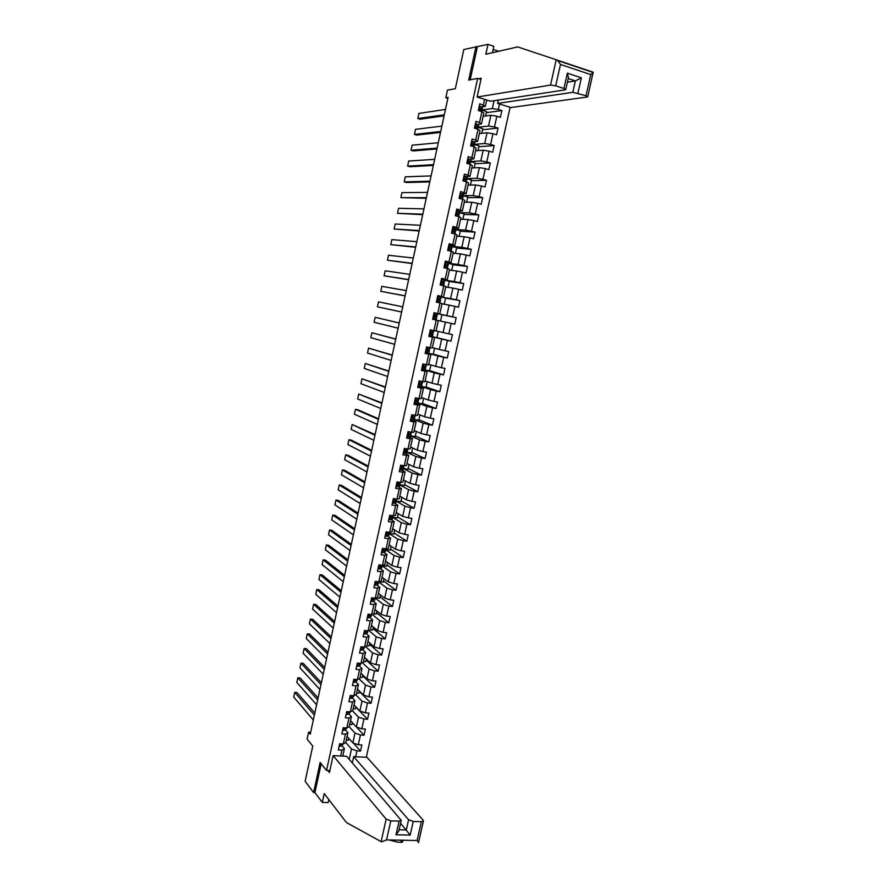 <?xml version="1.0" encoding="UTF-8"?>
<svg xmlns="http://www.w3.org/2000/svg" width="887" height="887" viewBox="0 0 887 887"><rect width="100%" height="100%" fill="white"/><g stroke="black" fill="none" stroke-linecap="round" stroke-linejoin="round"><path stroke-width="1.33" d="M366.298 757.298L510.114 107.305M492.451 52.71L493.848 46.301L487.994 44.35L463.823 49.506L455.33 88.711L447.447 90.141L445.806 97.747L447.868 98.379M476.02 46.512L468.702 80.107L477.661 78.378L326.538 770.426L320.14 762.443L313.588 792.546L314.918 792.601L321.205 763.762M313.588 792.546L305.128 781.281L312.767 746.056L307.09 739.059L308.576 732.174L310.239 734.192L448.09 97.359L445.806 97.747M477.661 78.378L480.954 79.431M329.853 770.57L326.538 770.426M486.719 100.02L485.322 106.362L479.8 103.735L478.315 110.542L481.929 111.64L479.545 122.495L475.942 121.408L474.456 128.183L478.06 129.269L475.687 140.091L472.084 139.026L470.598 145.79L474.212 146.843L471.84 157.642L468.236 156.6L466.75 163.352L470.365 164.372L468.003 175.138L464.389 174.129L462.925 180.859L466.529 181.857L464.178 192.601L460.564 191.614L459.1 198.322L462.704 199.298L460.364 210.008L456.75 209.044L455.286 215.741L458.889 216.694L456.55 227.371L452.935 226.44L451.483 233.115L455.086 234.035L452.758 244.69L449.144 243.781L447.68 250.444L451.295 251.343L448.966 261.964L445.352 261.077L443.899 267.719L447.514 268.595L445.196 279.194L441.582 278.341L440.129 284.96L443.744 285.802L441.427 296.38L437.812 295.548L436.36 302.157L439.974 302.977L437.668 313.51L434.053 312.712L432.612 319.298L436.227 320.096L433.92 330.607L430.306 329.831L428.864 336.395L432.479 337.171L430.184 347.66L426.569 346.906L425.128 353.458L428.743 354.201L426.459 364.668L422.833 363.936L421.403 370.467L425.028 371.198L422.733 381.632L419.119 380.922L417.688 387.442L421.303 388.14L419.03 398.54L415.404 397.864L413.985 404.361L417.6 405.037L415.327 415.415L411.712 414.761L410.293 421.247L413.907 421.902L411.635 432.246L408.02 431.614L406.601 438.089L410.226 438.71L407.953 449.033L404.339 448.423L402.931 454.876L406.545 455.486L404.284 465.775L400.669 465.198L399.261 471.629L402.875 472.206L400.625 482.484L397.01 481.918L395.602 488.338L399.217 488.892L396.977 499.137L393.351 498.594L391.954 505.002L395.569 505.535L393.329 515.757L389.715 515.236L388.318 521.623L391.932 522.133L389.703 532.322L386.078 531.834L384.681 538.209L388.306 538.686L386.078 548.853L382.452 548.388L381.066 554.741L384.681 555.207L382.463 565.341L378.838 564.897L377.452 571.239L381.077 571.671L378.849 581.794L375.234 581.362L373.848 587.693L377.474 588.103L375.256 598.193L371.631 597.794L370.256 604.102L373.882 604.49L371.675 614.558L368.05 614.181L366.675 620.468L370.289 620.833L368.094 630.879L364.468 630.524L363.093 636.799L366.719 637.143L364.524 647.155L360.898 646.823L359.534 653.087L363.149 653.409L360.965 663.398L357.339 663.088L355.975 669.33L359.601 669.63L357.417 679.586L353.791 679.298L352.427 685.529L356.053 685.806L353.869 695.741L350.243 695.486L348.89 701.695L352.516 701.95L350.343 711.862L346.717 711.618L345.353 717.816L348.979 718.049L346.817 727.939L343.191 727.717L341.839 733.893L345.464 734.103L343.302 743.971L339.677 743.772L338.324 749.936L341.95 750.125L340.663 756.001M483.415 104.854L484.612 99.366M499.536 104.012L498.328 109.467L501.887 110.565L486.309 112.671M355.654 756.755L356.94 750.912L360.51 751.101L361.863 744.98L358.293 744.792L360.455 734.979L364.025 735.19L365.377 729.07L361.807 728.848L363.969 719.013L367.54 719.246L368.903 713.104L365.322 712.86L367.495 703.003L371.076 703.258L372.429 697.104L368.859 696.838L371.032 686.959L374.613 687.237L375.977 681.061L372.396 680.772L374.58 670.871L378.15 671.171L379.525 664.984L375.944 664.673L378.139 654.739L381.709 655.061L383.084 648.852L379.503 648.53L381.698 638.573L385.268 638.917L386.643 632.697L383.073 632.342L385.28 622.364L388.85 622.729L390.225 616.487L386.654 616.121L388.861 606.109L392.431 606.497L393.806 600.244L390.236 599.845L392.453 589.822L396.023 590.221L397.398 583.956L393.828 583.535L396.045 573.479L399.616 573.911L401.002 567.625L397.431 567.192L399.66 557.103L403.23 557.557L404.616 551.259L401.046 550.794L403.275 540.693L406.845 541.17L408.242 534.85L404.672 534.362L406.9 524.228L410.47 524.727L411.878 518.396L408.308 517.886L410.548 507.73L414.107 508.251L415.515 501.898L411.945 501.366L414.185 491.187L417.755 491.731L419.163 485.366L415.593 484.812L417.844 474.6L421.414 475.166L422.822 468.791L419.252 468.203L421.513 457.969L425.084 458.568L426.492 452.17L422.922 451.561L425.183 441.294L428.754 441.914L430.173 435.506L426.603 434.874L428.864 424.585L432.435 425.228L433.854 418.797L430.284 418.143L432.568 407.832L436.127 408.497L437.557 402.044L433.987 401.367L436.271 391.023L439.83 391.721L441.26 385.257L437.69 384.559L439.974 374.181L443.544 374.902L444.975 368.415L441.404 367.695L443.7 357.295L447.27 358.038L448.7 351.54L445.13 350.786L447.436 340.364L450.995 341.129L452.437 334.61L448.866 333.845L451.173 323.389L454.743 324.176L456.184 317.646L452.614 316.847L454.931 306.37L458.49 307.179L459.932 300.638L456.373 299.817L458.69 289.306L462.249 290.149L463.701 283.585L460.131 282.731L462.46 272.198L466.019 273.063L467.471 266.477L463.912 265.612L466.24 255.057L469.8 255.933L471.252 249.336L467.693 248.438L470.032 237.86L473.591 238.769L475.055 232.15L471.485 231.23L473.824 220.619L477.394 221.55L478.858 214.92L475.299 213.967L477.638 203.323L481.197 204.287L482.672 197.635L479.113 196.67L481.464 185.993L485.023 186.98L486.486 180.316L482.927 179.318L485.289 168.619L488.848 169.628L490.323 162.942L486.763 161.922L489.125 151.2L492.684 152.231L494.17 145.535L490.611 144.481L492.984 133.726L496.543 134.791L498.017 128.072L494.469 126.996L496.842 116.219L500.401 117.306L501.887 110.565M481.929 111.64L483.847 113.126L481.475 123.925L477.927 124.335M483.149 116.286L490.888 115.277L488.526 126.043L478.392 127.196M481.475 123.925L479.545 122.495M496.842 116.219L490.888 115.277M494.469 126.996L488.526 126.043M478.06 129.269L480 130.666L477.627 141.432L474.035 141.754M479.357 133.56L487.041 132.762L484.679 143.506L474.623 144.37M477.627 141.432L475.687 140.091M492.984 133.726L487.041 132.762M490.611 144.481L484.679 143.506M474.212 146.843L476.153 148.151L473.802 158.895L470.121 159.117M475.576 150.779L483.204 150.202L480.854 160.913L470.875 161.489M473.802 158.895L471.84 157.642M489.125 151.2L483.204 150.202M486.763 161.922L480.854 160.913M470.365 164.372L472.327 165.592L469.977 176.313L466.185 176.435M471.817 167.953L479.379 167.599L477.029 178.287L467.127 178.575M469.977 176.313L468.003 175.138M485.289 168.619L479.379 167.599M482.927 179.318L477.029 178.287M466.529 181.857L468.513 182.999L466.174 193.676L462.216 193.699M468.059 185.095L475.565 184.951L473.226 195.606L463.391 195.617M466.174 193.676L464.178 192.601M481.464 185.993L475.565 184.951M479.113 196.67L473.226 195.606M462.704 199.298L464.71 200.351L462.371 211.006L458.18 210.906M464.3 202.181L471.762 202.247L469.423 212.88L459.666 212.614M462.371 211.006L460.364 210.008M477.638 203.323L471.762 202.247M475.299 213.967L469.423 212.88M458.889 216.694L460.907 217.659L458.579 228.292L454.022 228.037M460.564 219.222L467.97 219.51L465.631 230.11L455.951 229.567M458.579 228.292L456.55 227.371M473.824 220.619L467.97 219.51M471.485 231.23L465.631 230.11M455.086 234.035L457.115 234.922L454.798 245.522L448.866 245.023M456.838 236.23L464.178 236.729L461.85 247.296L452.237 246.475M454.798 245.522L452.758 244.69M470.032 237.86L464.178 236.729M467.693 248.438L461.85 247.296M451.295 251.343L453.346 252.141L451.028 262.718L445.141 262.042M453.113 253.183L460.397 253.893L458.08 264.437L448.545 263.339M451.028 262.718L448.966 261.964M466.24 255.057L460.397 253.893M463.912 265.612L458.08 264.437M447.514 268.595L449.576 269.315L447.259 279.86L441.427 279.017M449.399 270.103L456.639 271.012L454.321 281.534L444.531 280.115M447.259 279.86L445.196 279.194M462.46 272.198L456.639 271.012M460.131 282.731L454.321 281.534M443.744 285.802L445.817 286.446L443.511 296.957L437.723 295.948M445.695 286.978L452.88 288.098L450.574 298.586L440.706 297.067M443.511 296.957L441.427 296.38M458.69 289.306L452.88 288.098M456.373 299.817L450.574 298.586M439.974 302.977L442.07 303.531L439.764 314.02L434.02 312.845M442.003 303.809L449.132 305.128L446.826 315.595L433.998 312.956L436.992 314.02M439.764 314.02L437.668 313.51M454.931 306.37L449.132 305.128M452.614 316.847L446.826 315.595M436.227 320.096L438.333 320.562L436.038 331.028L433.92 330.607M438.322 320.584L445.396 322.125L443.101 332.558L436.06 330.895M451.173 323.389L445.396 322.125M448.866 333.845L443.101 332.558M430.184 347.66L432.313 348.003L434.597 337.559L428.92 336.151M438.278 331.416L436.892 337.714L428.975 335.918L441.671 339.067L439.375 349.478L432.401 347.615M434.597 337.559L432.479 337.171M447.436 340.364L441.671 339.067M445.13 350.786L439.375 349.478M426.459 364.668L428.598 364.923L430.882 354.512L425.25 352.937M434.586 348.203L433.244 354.301L427.989 353.192L437.945 355.975L435.661 366.353L428.743 364.291M430.882 354.512L428.743 354.201M443.7 357.295L437.945 355.975M441.404 367.695L435.661 366.353M422.733 381.632L424.895 381.809L427.168 371.42L421.58 369.679M421.735 368.981L434.242 372.839L431.958 383.184L425.084 380.922M427.168 371.42L425.028 371.198M439.974 374.181L434.242 372.839M437.69 384.559L431.958 383.184M419.03 398.54L421.203 398.64L423.476 388.284L417.921 386.377M421.536 386.566L430.539 389.648L428.266 399.982L421.447 397.509M423.476 388.284L421.303 388.14M436.271 391.023L430.539 389.648M433.987 401.367L428.266 399.982M415.327 415.415L417.511 415.438L419.784 405.104L414.273 403.031M417.91 403.075L426.847 406.423L424.585 416.724L417.821 414.063M419.784 405.104L417.6 405.037M432.568 407.832L426.847 406.423M430.284 418.143L424.585 416.724M411.635 432.246L413.841 432.191L416.103 421.89L412.111 420.25M414.307 419.551L423.166 423.154L420.915 433.433L414.196 430.561M416.103 421.89L413.907 421.902M428.864 424.585L423.166 423.154M426.603 434.874L420.915 433.433M407.953 449.033L410.171 448.9L412.433 438.621L408.774 437.003M410.703 435.972L419.496 439.841L417.245 450.097L410.581 447.026M412.433 438.621L410.226 438.71M425.183 441.294L419.496 439.841M422.922 451.561L417.245 450.097M404.284 465.775L406.523 465.564L408.763 455.308L405.348 453.678M407.111 452.359L415.837 456.495L413.586 466.717L406.978 463.446M408.763 455.308L406.545 455.486M421.513 457.969L415.837 456.495M419.252 468.203L413.586 466.717M400.625 482.484L402.875 482.184L405.115 471.962L401.866 470.298M403.53 468.702L412.189 473.093L409.949 483.293L403.385 479.834M405.115 471.962L402.875 472.206M417.844 474.6L412.189 473.093M415.593 484.812L409.949 483.293M396.977 499.137L399.239 498.771L401.467 488.571L398.352 486.863M399.948 485.012L408.541 489.657L406.301 499.824L399.804 496.166M401.467 488.571L399.217 488.892M414.185 491.187L408.541 489.657M411.945 501.366L406.301 499.824M393.329 515.757L395.602 515.303L397.842 505.135L394.826 503.384M396.389 501.266L404.915 506.167L402.676 516.312L396.223 512.464M397.842 505.135L395.569 505.535M410.548 507.73L404.915 506.167M408.308 517.886L402.676 516.312M389.703 532.322L391.987 531.801L394.216 521.656L391.278 519.849M392.83 517.487L401.29 522.643L399.061 532.765L392.664 528.73M394.216 521.656L391.932 522.133M406.9 524.228L401.29 522.643M404.672 534.362L399.061 532.765M386.078 548.853L388.373 548.255L390.602 538.132L387.73 536.269M389.282 533.675L397.675 539.085L395.447 549.175L389.105 544.94M390.602 538.132L388.306 538.686M403.275 540.693L397.675 539.085M401.046 550.794L395.447 549.175M382.463 565.341L384.781 564.664L386.987 554.575L384.182 552.645M385.745 549.818L394.061 555.473L391.854 565.54L385.557 561.116M386.987 554.575L384.681 555.207M399.66 557.103L394.061 555.473M397.431 567.192L391.854 565.54M378.849 581.794L381.188 581.04L383.395 570.962L380.634 568.966M381.876 565.274L380.29 565.851L380.146 567.103L382.219 565.895L390.468 571.827L388.262 581.861L382.009 577.249M383.395 570.962L381.077 571.671M396.045 573.479L390.468 571.827M393.828 583.535L388.262 581.861M375.256 598.193L377.607 597.361L379.802 587.327L377.086 585.254L378.228 584.089L378.605 581.761M378.671 581.961L386.887 588.136L384.681 598.148L378.483 593.348M379.802 587.327L377.474 588.103M392.453 589.822L386.887 588.136M390.236 599.845L384.681 598.148M371.675 614.558L374.026 613.649L376.221 603.637L373.549 601.497L375.123 598.182M375.378 598.148L383.306 604.402L381.111 614.392L374.957 609.402M376.221 603.637L373.882 604.49M388.861 606.109L383.306 604.402M386.654 616.121L381.111 614.392M368.094 630.879L370.467 629.903L372.651 619.902L370.012 617.696M372.152 614.369L379.736 620.634L377.54 630.59L371.442 625.424M372.651 619.902L370.289 620.833M385.28 622.364L379.736 620.634M383.073 632.342L377.54 630.59M364.524 647.155L366.908 646.102L369.092 636.134L366.486 633.85M368.903 630.546L376.177 636.811L373.992 646.756L367.939 641.39M369.092 636.134L366.719 637.143M381.698 638.573L376.177 636.811M379.503 648.53L373.992 646.756M360.965 663.398L363.36 662.267L365.544 652.322L362.96 649.971M365.644 646.667L372.618 652.965L370.444 662.877L364.446 657.334M365.544 652.322L363.149 653.409M378.139 654.739L372.618 652.965M375.944 664.673L370.444 662.877M357.417 679.586L359.823 678.389L361.996 668.476L359.457 666.048M362.351 662.744L369.081 669.064L366.908 678.954L360.954 673.222M361.996 668.476L359.601 669.63M374.58 670.871L369.081 669.064M372.396 680.772L366.908 678.954M353.869 695.741L356.297 694.477L358.47 684.587L355.953 682.081M359.058 678.777L365.544 685.13L363.382 694.998L357.483 689.077M358.47 684.587L356.053 685.806M371.032 686.959L365.544 685.13M368.859 696.838L363.382 694.998M350.343 711.862L352.771 710.52L354.944 700.652L352.449 698.08M355.742 694.765L362.018 701.151L359.856 710.997L354.013 704.899M354.944 700.652L352.516 701.95M367.495 703.003L362.018 701.151M365.322 712.86L359.856 710.997M346.817 727.939L349.267 726.52L351.429 716.674L348.968 714.035M352.427 710.709L358.503 717.139L356.352 726.952L350.542 720.676M351.429 716.674L348.979 718.049M363.969 719.013L358.503 717.139M361.807 728.848L356.352 726.952M343.302 743.971L345.764 742.486L347.915 732.662L345.486 729.957M349.101 726.608L355 733.083L352.849 742.874L347.094 736.41M347.915 732.662L345.464 734.103M360.455 734.979L355 733.083M358.293 744.792L352.849 742.874M342.77 756.112L344.422 748.606L342.005 745.823M345.764 742.463L351.496 748.983L349.234 759.294M342.903 755.536L343.424 756.145M344.422 748.606L341.95 750.125M356.94 750.912L351.496 748.983M310.65 732.296L308.576 732.174M485.322 106.362L481.807 106.883M482.162 109.977L492.374 108.547L494.103 100.697M498.328 109.467L492.374 108.547M360.51 751.101L353.336 743.051M348.901 738.439L348.513 740.202L346.296 740.08M352.372 722.65L351.951 724.579L349.722 724.435M364.025 735.19L356.441 726.985M355.842 706.817L355.388 708.913L353.159 708.757M367.54 719.246L355.809 707.006M359.335 690.94L358.836 693.213L356.607 693.046M371.076 703.258L359.235 691.383M362.827 675.029L362.284 677.468L360.067 677.291M374.613 687.237L362.672 675.717M366.331 659.074L365.754 661.691L363.526 661.502M378.15 671.171L366.12 660.006M369.846 643.075L369.225 645.88L367.007 645.669M381.709 655.061L369.58 644.272M373.36 627.042L372.706 630.014L370.489 629.803M385.268 638.917L373.05 628.484M376.886 610.977L376.199 614.126L373.538 613.837M388.85 622.729L376.52 612.673M380.434 594.855L379.703 598.182L376.332 597.816M392.431 606.497L380.002 596.807M383.971 578.701L383.206 582.205L379.059 581.728M396.023 590.221L383.494 580.918M387.53 562.502L386.721 566.194L382.197 565.64M399.616 573.911L386.987 564.975M391.1 546.27L390.247 550.14L385.801 549.563M403.23 557.557L390.502 548.998M394.671 529.994L393.784 534.041L389.338 533.442M406.845 541.17L394.016 532.987M398.252 513.673L397.321 517.908L392.874 517.276M410.47 524.727L397.542 516.933M401.844 497.319L400.88 501.732L396.434 501.066M414.107 508.251L401.079 500.833M405.448 480.92L404.439 485.511L399.993 484.823M417.755 491.731L404.616 484.69M403.397 467.261L403.518 466.706M409.062 464.478L408.009 469.256L403.563 468.536M421.414 475.166L408.175 468.524M407.011 450.773L407.155 450.141M412.677 447.99L411.59 452.958L407.144 452.215M425.084 458.568L411.734 452.303M410.637 434.253L410.792 433.532M416.302 431.459L415.171 436.626L410.725 435.85M428.754 441.914L415.304 436.049M414.262 417.688L414.44 416.89M419.939 414.894L418.775 420.238L414.329 419.44M432.435 425.228L418.875 419.751M417.91 401.079L418.099 400.192M423.587 398.285L422.378 403.818L417.932 402.986M436.127 408.497L422.467 403.408M421.558 384.437L421.768 383.461M427.246 381.632L425.993 387.353L421.547 386.499M439.83 391.721L426.059 387.031M425.217 367.739L425.45 366.686M430.916 364.934L429.618 370.855L425.172 369.957M443.544 374.902L429.674 370.611M428.887 351.008L429.131 349.855M447.27 358.038L433.288 354.146M432.557 334.233L432.834 332.991M450.995 341.129L436.903 337.637M436.249 317.391L436.526 316.116M440.551 321.072L441.948 314.674L437.08 313.599M456.184 317.646L441.937 314.719M439.963 300.438L440.229 299.252M444.243 304.219L445.618 297.988L440.75 296.868M459.932 300.638L445.584 298.121M443.688 283.452L443.932 282.332M447.957 287.321L449.288 281.257L444.62 280.159M463.701 283.585L449.243 281.467M447.425 266.41L447.647 265.379M451.671 270.391L452.969 264.481L448.534 263.406M467.471 266.477L452.902 264.781M451.173 249.336L451.372 248.382M455.397 253.405L456.661 247.673L452.226 246.553M471.252 249.336L456.583 248.05M454.92 232.206L455.109 231.341M459.144 236.385L460.364 230.808L455.929 229.666M475.055 232.15L460.264 231.285M458.69 215.042L458.856 214.255M462.892 219.311L464.078 213.911L459.643 212.736M478.858 214.92L463.956 214.466M462.46 197.823L462.615 197.125M466.651 202.203L467.793 196.958L463.358 195.761M482.672 197.635L467.66 197.613M466.24 180.571L466.374 179.95M470.409 185.05L471.529 179.972L467.094 178.742M486.486 180.316L471.363 180.704M474.19 167.843L475.266 162.942L470.831 161.678M490.323 162.942L475.088 163.762M477.982 150.602L479.013 145.867L474.578 144.57M494.17 145.535L478.814 146.776M481.774 133.305L482.772 128.737L478.348 127.418M498.017 128.072L482.561 129.746M485.577 115.975L486.542 111.574L482.118 110.221M339.222 745.823L341.861 746.034L343.18 743.96M313.311 720L293.708 697.049L294.717 692.37L297.001 692.536L314.818 713.059M314.375 715.122L294.717 692.37M340.885 743.838L341.229 744.481L342.415 743.916M418.165 842.04L417.112 840.499L421.38 821.684L423.432 820.963L423.132 820.153L367.041 757.332L353.691 756.655L408.597 819.754L413.242 821.473L421.38 821.684M403.119 840.233L402.243 842.317L397.764 842.184L389.094 839.956M333.124 755.624L386.155 819.144L390.812 820.874L399.095 821.096L401.212 820.331L346.673 756.312L333.124 755.624L329.432 772.522L327.78 770.481M390.812 820.874L386.544 839.911L381.576 841.885L346.418 822.526L324.221 793.599L322.291 802.402L328.19 802.591L328.844 799.619M322.291 802.402L314.918 792.601M352.316 762.887L353.691 756.655M413.242 821.473L410.171 835.077L400.569 823.225M398.828 830.919L396.012 834.778L399.095 821.096M556.204 59.762L557.701 60.549L560.495 64.452L555.705 85.828L550.539 85.085L556.204 59.762L517.698 46.911L485.832 54.229L487.994 44.35M498.328 100.054L497.585 103.402L510.857 107.538L587.194 97.016L587.759 96.738L586.008 95.707L572.791 92.326L575.364 80.905L581.384 77.834L577.936 93.08M497.585 103.402L572.791 92.326M498.705 51.269L493.172 49.428M577.082 66.813L573.701 65.682M478.792 78.743L481.209 78.278L477.106 97.027L490.6 101.229L565.207 89.853L565.74 89.576L563.91 88.512L555.705 85.828M477.106 97.027L550.539 85.085M477.339 46.956L470.188 79.819M567.392 82.203L575.364 80.905L568.223 78.544M556.714 59.928L593.181 72.213L587.759 96.738M563.91 88.512L567.37 73.166L568.412 77.69M586.008 95.707L590.786 74.608L593.281 72.412M342.715 729.89L345.342 730.134L346.695 727.928M316.615 704.777L296.835 682.469L297.844 677.779L300.128 677.967L318.1 697.903M317.668 699.887L297.844 677.779M344.422 727.795L344.733 728.56L345.997 727.883M346.207 713.913L348.846 714.201L350.221 711.851M319.908 689.521L299.972 667.856L300.981 663.154L303.265 663.354L321.382 682.713M320.972 684.62L300.981 663.154M347.992 711.707L348.247 712.594L349.6 711.806M349.722 697.903L352.339 698.224L353.758 695.741M323.223 674.22L303.121 653.198L304.13 648.497L306.414 648.707L324.686 667.479M324.287 669.319L304.13 648.497M351.596 695.574L351.773 696.583L353.214 695.696M350.62 698.501L351.263 695.552M353.237 681.848L355.853 682.203L357.295 679.586M326.538 658.897L306.27 638.518L307.279 633.806L309.563 634.028L327.99 652.211M327.602 653.974L307.279 633.806M355.243 679.42L355.299 680.54L356.851 679.542M356.751 665.76L359.368 666.148L360.843 663.387M329.864 643.518L309.419 623.805L310.439 619.082L312.723 619.314L331.306 636.91M330.94 638.585L310.439 619.082M359.024 663.232L358.825 664.463L360.499 663.354M358.958 663.243L358.403 663.886M360.288 649.628L362.894 650.049L364.402 647.144M333.202 628.118L312.59 609.059L313.599 604.324L315.894 604.568L334.621 621.565M334.277 623.173L313.599 604.324M363.193 647.033L362.351 648.33L364.169 647.122M362.539 647.1L361.929 647.776M363.825 633.451L366.431 633.906L367.972 630.868M336.55 612.673L315.761 594.279L316.781 589.533L319.065 589.788L337.947 606.198M337.614 607.717L316.781 589.533M367.041 630.779L366.098 630.934L365.899 632.165L367.861 630.857L367.473 632.775M366.131 630.923L365.466 631.633M367.384 617.23L369.979 617.729L371.553 614.547L370.999 616.653M339.898 597.195L318.932 579.466L319.963 574.709L322.247 574.976L341.284 590.775M340.974 592.228L319.963 574.709M370.688 614.514L369.635 614.724L369.447 615.966L371.431 614.691M369.735 614.713L369.025 615.445M370.943 600.976L373.538 601.508L375.112 598.304M343.258 581.684L322.125 564.609L323.145 559.841L325.429 560.129L344.633 575.33M344.333 576.694L323.145 559.841M373.349 598.47L372.584 599.213M374.425 598.104L373.172 598.47L373.006 599.712L373.97 599.534M374.502 584.677L377.097 585.243L378.66 582.116M376.986 582.171L376.155 582.881M346.617 566.128L325.318 549.729L326.338 544.951L328.622 545.239L347.981 559.841M347.704 561.127L326.338 544.951M378.139 581.706L376.731 582.182L376.576 583.424L377.54 583.269M379.026 569.033L378.084 568.345L380.678 568.944L381.654 568.068L381.92 565.274M349.999 550.528L328.523 534.806L329.543 530.016L331.827 530.326L351.341 544.319M351.086 545.527L329.543 530.016M380.634 565.839L379.725 566.638M381.676 551.958L384.259 552.601L385.346 551.603L385.413 548.986M382.607 552.668L381.665 551.991M353.381 534.905L331.727 519.849L332.758 515.059L335.042 515.369L354.711 528.752M354.467 529.883L332.758 515.059M385.634 548.798L383.86 549.485L383.738 550.727L385.79 549.618M384.304 549.474L383.317 550.284M385.268 535.537L386.211 536.247L388.794 535.482L388.927 532.677M386.211 536.247L385.257 535.582M356.774 519.228L334.942 504.869L335.973 500.057L338.257 500.39L358.093 513.152M357.86 514.205L335.973 500.057M389.426 532.289L387.442 533.076L387.331 534.318L389.36 533.32M387.963 533.065L386.92 533.885M388.872 519.072L389.814 519.793L392.387 519.117L392.442 516.323M389.814 519.793L388.861 519.139M360.177 503.528L338.169 489.846L339.2 485.023L341.484 485.366L361.475 497.518M361.264 498.483L339.2 485.023M393.207 515.735L391.023 516.611L390.934 517.864L392.941 516.966M391.577 516.611L390.524 517.443M392.486 502.563L393.418 503.295L395.979 502.718L396.533 500.578L395.946 499.935M393.418 503.295L392.464 502.652M363.581 487.783L341.395 474.789L342.426 469.955L344.721 470.31L364.867 481.841M364.679 482.728L342.426 469.955M396.855 499.126L394.626 500.124L394.549 501.366L396.533 500.578M395.125 500.113L394.15 500.967M396.112 486.021L397.043 486.752L399.582 486.276L400.137 484.147L399.449 483.493M397.043 486.752L396.079 486.131M366.996 471.995L344.633 459.688L345.675 454.843L347.959 455.219L368.271 466.13M368.094 466.928L345.675 454.843M400.514 482.461L398.23 483.581L398.174 484.823L400.137 484.147M398.596 483.559L397.775 484.446M399.738 469.423L400.68 470.177L403.197 469.788L403.751 467.671L402.898 466.994M400.68 470.177L399.715 469.556M370.422 456.173L347.881 444.564L348.924 439.708L351.208 440.096L371.675 450.374M371.52 451.095L348.924 439.708M404.173 465.764L401.855 466.994L401.811 468.247L403.751 467.671M401.977 466.961L401.423 467.881M403.385 452.791L404.317 453.545L406.823 453.268L407.377 451.15L406.146 450.374M404.317 453.545L403.352 452.947M373.859 440.318L351.13 429.397L352.172 424.529L375.09 434.586M374.957 435.229L352.172 424.529M407.843 449.022L407.543 449.975L405.481 450.374L405.448 451.616L407.377 451.15M405.426 450.396L405.991 450.851L405.071 451.283M407.033 436.116L407.965 436.881L410.559 436.615L411.003 434.597L409.195 433.688M407.965 436.881L407 436.293M377.297 424.418L354.39 414.196L355.443 409.317L357.727 409.739L378.516 418.764M378.405 419.318L355.443 409.317M408.585 431.714L407.953 431.925M411.524 432.224L411.169 433.399L409.118 433.71L409.095 434.952L411.003 434.597M408.929 433.832L409.617 434.286L408.73 434.641M410.692 419.396L411.635 420.172L414.196 420.017L414.639 417.988L412.621 417.09M411.635 420.172L410.648 419.595M380.745 408.486L357.661 398.962L358.714 394.072L381.953 402.898M381.853 403.363L358.714 394.072M412.499 414.905L411.612 415.194M415.216 415.393L414.928 416.713L412.765 417.001L412.765 418.243L414.639 417.988M412.477 417.245L413.253 417.688L412.411 417.954M414.362 402.643L415.304 403.419L417.844 403.374L418.287 401.345L416.147 400.492M415.304 403.419L414.318 402.853M384.204 392.509L360.931 383.694L361.985 378.793L385.401 386.987M385.313 387.375L361.985 378.793M415.26 403.385L416.424 398.052L415.282 398.418M418.908 398.518L418.575 400.07L416.424 400.248L416.435 401.489L418.287 401.345M416.07 400.625L416.901 401.046L416.092 401.234M418.043 385.834L421.502 386.699L421.946 384.67L419.739 383.871M418.974 386.621L417.988 386.078M387.674 376.487L364.224 368.393L365.278 363.482L388.85 371.043M419.052 381.199L420.305 381.155M419.584 381.033L421.857 381.454M388.783 371.343L365.278 363.482M420.161 381.233L418.974 381.598M422.622 381.61L422.234 383.384L420.083 383.45L420.105 384.692L421.946 384.67M419.706 383.982L420.56 384.359L419.795 384.47M422.667 369.779L421.669 369.247M391.145 360.432L367.506 353.048L368.571 348.125L392.309 355.066M426.337 364.646L425.893 366.653L423.764 366.619L423.798 367.861L425.516 367.961L425.172 369.979L425.616 367.939L423.387 367.218M422.744 364.357L424.751 364.324M423.276 364.202L426.27 364.624L425.804 366.675M392.265 355.277L368.571 348.125M423.853 364.369L422.655 364.745M423.387 367.318L424.219 367.628L423.509 367.673M425.427 352.095L428.842 353.214L429.297 351.163L427.102 350.542M426.359 352.893L425.372 352.372M394.626 344.344L370.81 337.67L371.864 332.736L395.779 339.045M426.436 347.482L430.029 347.826L429.485 349.877L427.456 349.733L427.501 350.975L429.297 351.163M426.969 347.316L429.929 347.837M395.746 339.178L371.864 332.736M427.556 347.471L426.359 347.837M430.029 347.826L429.485 349.877M429.142 335.153L432.523 336.406L432.978 334.355L431.027 333.967M430.073 335.973L429.075 335.463M398.119 328.201L374.114 322.258L375.179 317.313L399.25 322.979M430.151 330.552L433.71 331.006L433.178 333.046L431.149 332.813L431.204 334.055L432.978 334.355M430.672 330.396L433.621 330.995M399.239 323.023L375.179 317.313M431.259 330.541L430.073 330.895M433.71 331.006L433.178 333.046M432.856 318.178L436.227 319.553L432.778 318.511M433.787 318.998L433.2 318.877M401.623 312.036L377.43 306.802L401.623 312.047M433.865 313.588L437.413 314.142L436.958 316.193L434.852 315.839L434.918 317.08L436.67 317.491L436.227 319.553M402.742 306.835L378.494 301.846L377.43 306.802M434.985 313.554L433.787 313.898M434.974 315.783L436.958 316.193M436.581 301.159L439.93 302.655L436.504 301.502M437.513 301.979L436.881 301.835M405.137 295.815L380.756 291.324L405.115 295.914M437.59 296.568L441.116 297.234L440.662 299.296L438.577 298.83L438.655 300.072L440.373 300.593L439.93 302.655M406.257 290.614L381.82 286.346L380.756 291.324M438.71 296.524L437.524 296.868M438.466 298.919L440.662 299.296M440.318 284.084L443.378 285.725M441.249 284.927L442.081 285.414M408.652 279.56L384.082 275.802L408.608 279.749M441.316 279.516L444.83 280.281L444.376 282.343L442.303 281.767L442.391 283.008L444.088 283.652L443.644 285.714M409.783 274.349L385.158 270.812L384.082 275.802M442.447 279.449L441.26 279.793M442.07 282.033L444.376 282.343M442.358 281.733L442.979 282.033L442.114 281.955M444.065 266.976L446.882 268.439M412.178 263.273L387.419 260.235L412.122 263.539M445.063 262.408L448.556 263.284L448.101 265.357L445.773 265.002M413.309 258.039L388.495 255.245L387.419 260.235M446.205 262.33L445.008 262.663M446.039 264.67L446.139 265.912L447.813 266.665L447.403 268.573M445.74 265.113L448.101 265.357M447.824 249.812L449.92 250.999M415.715 246.941L390.768 244.646L415.637 247.296M448.822 245.267L452.292 246.242L451.838 248.316L450.175 247.44L450.43 248.005L449.487 248.016M416.846 241.696L391.843 239.634L390.768 244.646M449.964 245.167L448.767 245.499M449.787 247.517L449.886 248.759L451.55 249.624L451.184 251.309M449.487 248.16L451.838 248.316M419.263 230.565L394.116 229.012L419.163 231.008M452.581 228.07L456.04 229.156L455.585 231.241L453.944 230.243L454.177 230.93L453.246 230.986M420.394 225.298L395.203 223.99L394.116 229.012M452.492 233.37L453.678 227.981L452.536 228.281M451.583 232.616L452.37 233.336M453.545 230.332L453.656 231.574L455.297 232.549L454.976 234.013M453.29 231.174L455.585 231.241M422.811 214.144L397.487 213.335L422.7 214.676M456.361 210.84L459.799 212.026L459.333 214.111L457.315 213.091L457.437 214.332L459.045 215.43L458.779 216.661M423.953 208.877L398.562 208.312L397.487 213.335M457.504 210.707L456.317 211.028M455.364 215.375L455.94 215.918M457.171 214.144L459.333 214.111M457.26 213.135L457.925 213.8L457.06 213.922M426.37 197.69L400.857 197.635L426.237 198.311M460.142 193.554L463.502 194.719L463.103 196.947L461.096 195.805L461.218 197.058L462.814 198.267L462.593 199.265M427.523 192.401L401.933 192.59L400.857 197.635M461.295 193.41L460.098 193.721M461.351 197.102L463.103 196.947M461.029 195.872L461.683 196.637L460.918 196.792M429.94 181.192L404.228 181.89L406.512 182.5L429.796 181.902M463.934 176.225L465.098 176.07L467.272 177.478L466.872 179.739L464.877 178.487L466.418 181.824M431.093 175.892L405.315 176.835L404.228 181.89M465.098 176.07L463.901 176.38M465.653 179.983L466.872 179.739M464.799 178.553L465.453 179.429L464.843 179.629M433.521 164.649L407.621 166.102L409.894 166.734L433.355 165.459M467.737 158.862L470.443 159.327L471.119 160.37L470.653 162.476L468.68 161.112L468.824 162.354L470.653 162.476M434.674 159.338L408.707 161.035L407.621 166.102M468.901 158.684L467.704 158.984M469.4 164.095L469.689 162.787L470.243 164.339M468.591 161.201L468.868 162.376M437.114 148.074L411.014 150.28L413.298 150.934L436.925 148.961M471.551 141.443L472.716 141.255L474.855 142.874L474.445 145.18L472.494 143.694L474.09 146.81M438.267 142.752L412.1 145.202L411.014 150.28M472.716 141.255L471.529 141.543M473.58 145.523L474.445 145.18M472.383 143.794L472.871 145.036M440.717 131.453L414.417 134.425L416.69 135.09L440.495 132.429M475.377 123.98L478.082 124.479L478.67 125.51L478.248 127.828L476.308 126.231L477.949 129.236M441.87 126.12L415.504 129.336L414.417 134.425M476.552 123.77L475.354 124.058M477.472 128.205L478.248 127.828M476.197 126.342L476.785 127.606M444.32 114.789L417.821 118.525L420.105 119.202L444.088 115.864M479.202 106.473L481.907 106.994L482.484 108.092L482.062 110.431L481.441 109.123L480.144 108.713L481.741 111.585M445.474 109.434L418.919 113.425L417.821 118.525M480.388 106.252L479.191 106.529M481.353 110.853L482.062 110.431M480.022 108.846L480.643 110.121M340.697 743.827L340.131 746.399M342.282 744.093L341.861 746.034M386.544 839.911L417.112 840.499M410.171 835.077L396.012 834.778M381.111 841.674L386.155 819.144M399.083 829.788L406.301 829.955L408.597 819.754M590.786 74.608L560.495 64.452M567.37 73.166L581.384 77.834M344.211 727.772L343.613 730.478M346.606 727.928L346.462 728.604M345.775 728.194L345.342 730.134M347.726 711.684L347.116 714.512M350.132 711.851L349.944 712.738M349.267 712.25L348.846 714.201M353.669 695.73L353.425 696.816M352.771 696.273L352.339 698.224M354.8 679.387L354.135 682.458M357.206 679.575L356.929 680.872M356.286 680.251L355.853 682.203M358.359 663.166L357.649 666.37M360.765 663.376L360.432 664.873M359.8 664.186L359.368 666.148M361.918 646.922L361.186 650.249M364.324 647.133L363.947 648.841M363.326 648.087L362.894 650.049M365.488 630.624L364.723 634.083M366.863 631.943L366.431 633.906M369.059 614.281L368.282 617.873M370.411 615.755L369.979 617.729M372.651 597.905L371.841 601.63M374.979 598.537L374.547 600.499M376.243 581.484L375.401 585.331M378.527 582.338L378.095 584.311M379.858 565.019L378.982 568.999M382.086 566.094L381.654 568.068M381.111 566.959L380.678 568.944M383.472 548.521L382.563 552.634M385.657 549.807L385.224 551.792M384.692 550.605L384.259 552.601M385.102 548.731L384.969 549.352M387.087 531.967L386.167 536.214M389.238 533.486L388.794 535.482M388.284 534.218L387.841 536.214M388.728 532.189L388.561 532.954M390.723 515.38L389.77 519.76M392.819 517.121L392.387 519.117M391.888 517.786L391.444 519.793M392.364 515.613L392.165 516.522M394.371 498.749L393.385 503.262M396.422 500.723L395.979 502.718M395.491 501.31L395.059 503.317M396.001 498.993L395.768 500.046M398.019 482.073L396.999 486.719M400.026 484.269L399.582 486.276M400.425 482.45L400.303 483.005M399.117 484.79L398.673 486.808M399.66 482.328L399.394 483.526M401.678 465.353L400.636 470.143M403.64 467.782L403.197 469.788M404.084 465.753L403.918 466.507M402.742 468.236L402.299 470.254M403.319 465.62L403.02 466.961M405.348 448.6L404.272 453.512M407.266 451.25L406.823 453.268M407.754 448.999L407.543 449.975M406.379 451.638L405.936 453.656M406.989 448.877L406.667 450.352M409.029 431.792L407.931 436.847M410.892 434.674L410.448 436.703M411.435 432.213L411.169 433.399M410.027 434.996L409.583 437.025M410.67 432.08L410.315 433.71M412.721 414.95L411.59 420.139M414.539 418.065L414.096 420.083M415.127 415.382L414.817 416.779M413.686 418.309L413.242 420.338M414.362 415.238L413.963 417.023M418.187 401.401L417.744 403.441M418.819 398.507L418.464 400.126M417.356 401.578L416.901 403.618M418.054 398.363L417.633 400.292M420.105 381.244L418.93 386.588M421.846 384.703L421.403 386.743M422.534 381.587L422.134 383.417M421.026 384.803L420.582 386.854M421.757 381.465L421.314 383.517M423.798 364.391L422.622 369.746M424.718 367.994L424.263 370.045M425.45 364.646L424.995 366.697M427.501 347.493L426.325 352.86M429.197 351.174L428.754 353.226M428.41 351.13L427.955 353.192M429.142 347.782L428.687 349.833M431.204 330.552L430.029 335.929M432.889 334.344L432.435 336.395M432.113 334.233L431.659 336.295M432.845 330.862L432.401 332.924M434.929 313.566L433.743 318.965M436.592 317.468L436.138 319.531M437.324 314.109L436.87 316.171M435.827 317.28L435.373 319.353M436.559 313.909L436.116 315.983M438.655 296.535L437.468 301.946M440.296 300.56L439.841 302.622M441.039 297.189L440.584 299.252M439.553 300.294L439.098 302.367M440.285 296.912L439.83 298.986M442.391 279.46L441.205 284.882M444.01 283.596L443.555 285.658M444.753 280.214L444.298 282.288M443.278 283.263L442.824 285.337M444.021 279.871L443.567 281.955M446.15 262.352L444.952 267.785M447.735 266.588L447.314 268.55M448.478 263.206L448.024 265.28M447.026 266.189L446.571 268.262M447.769 262.785L447.314 264.869M449.909 245.189L448.711 250.633M451.483 249.546L451.095 251.287M452.226 246.154L451.771 248.227M450.773 249.059L450.33 251.099M451.527 245.655L451.062 247.739M455.219 232.449L454.887 233.991M455.973 229.046L455.508 231.13M454.532 231.895L454.122 233.791M455.286 228.48L454.831 230.576M457.448 210.729L456.295 216.007M458.978 215.319L458.69 216.639M459.732 211.904L459.266 214M458.313 214.687L457.925 216.439M459.056 211.261L458.601 213.357M461.24 193.433L460.109 198.599M462.748 198.134L462.504 199.242M463.502 194.719L463.036 196.814M462.094 197.435L461.739 199.032M462.848 193.998L462.382 196.105M465.043 176.092L463.934 181.136M466.529 180.915L466.329 181.802M467.272 177.478L466.817 179.584M465.886 180.128L465.564 181.591M466.64 176.69L466.174 178.797M468.846 158.695L467.771 163.64M470.31 163.64L470.165 164.317M471.064 160.203L470.598 162.31M470.443 159.327L469.977 161.445M472.66 141.266L471.607 146.089M474.855 142.874L474.401 144.991M473.492 145.39L473.237 146.566M474.257 141.931L473.791 144.049M476.496 123.792L475.465 128.493M478.67 125.51L478.204 127.628M477.317 127.95L477.095 128.981M478.082 124.479L477.616 126.608M480.333 106.263L479.324 110.853M482.484 108.092L482.018 110.221M481.153 110.476L480.954 111.352M481.907 106.994L481.441 109.123M400.469 840.177L402.243 842.317M401.212 820.331L398.817 831.008M423.432 820.963L418.509 842.639M565.74 89.576L568.434 77.612M593.237 72.501L557.701 60.549"/></g></svg>
